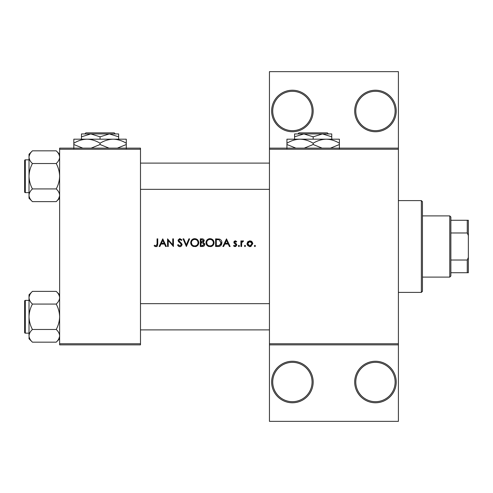 <?xml version="1.0" encoding="UTF-8"?>
<svg xmlns="http://www.w3.org/2000/svg" width="493" height="493" viewBox="0 0 493 493"><rect width="100%" height="100%" fill="white"/><g stroke="black" fill="none" stroke-linecap="round" stroke-linejoin="round"><path stroke-width="0.74" d="M313.166 382.013A20.761 20.761 0 0 1 292.398 402.781A20.761 20.761 0 0 1 271.637 382.013A20.761 20.761 0 0 1 292.398 361.252A20.761 20.761 0 0 1 313.166 382.013M272.728 382.013A19.671 19.671 0 0 0 292.398 401.684A19.671 19.671 0 0 0 312.069 382.013A19.671 19.671 0 0 0 292.398 362.343A19.671 19.671 0 0 0 272.728 382.013M396.224 382.013A20.761 20.761 0 0 1 375.456 402.781A20.761 20.761 0 0 1 354.695 382.013A20.761 20.761 0 0 1 375.456 361.252A20.761 20.761 0 0 1 396.224 382.013M355.786 382.013A19.671 19.671 0 0 0 375.456 401.684A19.671 19.671 0 0 0 395.127 382.013A19.671 19.671 0 0 0 375.456 362.343A19.671 19.671 0 0 0 355.786 382.013M313.166 110.987A20.761 20.761 0 0 1 292.398 131.748A20.761 20.761 0 0 1 271.637 110.987A20.761 20.761 0 0 1 292.398 90.219A20.761 20.761 0 0 1 313.166 110.987M272.728 110.987A19.671 19.671 0 0 0 292.398 130.657A19.671 19.671 0 0 0 312.069 110.987A19.671 19.671 0 0 0 292.398 91.316A19.671 19.671 0 0 0 272.728 110.987M396.224 110.987A20.761 20.761 0 0 1 375.456 131.748A20.761 20.761 0 0 1 354.695 110.987A20.761 20.761 0 0 1 375.456 90.219A20.761 20.761 0 0 1 396.224 110.987M355.786 110.987A19.671 19.671 0 0 0 375.456 130.657A19.671 19.671 0 0 0 395.127 110.987A19.671 19.671 0 0 0 375.456 91.316A19.671 19.671 0 0 0 355.786 110.987M154.118 245.816L155.079 246.5L156.836 246.5L157.748 244.017L157.748 238.852L157.064 238.852L157.064 243.936L156.004 245.915L154.525 245.224L154.118 245.816L154.525 245.224L156.004 245.915L157.064 243.936M162.752 238.852L159.122 246.5L159.868 246.5L161.032 244.047L164.502 244.047L165.63 246.5L166.375 246.5L162.752 238.852M167.552 238.852L167.552 246.5L168.242 246.5L168.242 240.492L173.437 246.5L173.437 238.852L172.753 238.852L172.753 244.873L167.552 238.852M177.56 245.027L178.947 246.5L179.883 246.697L180.826 246.5L182.071 244.627L178.737 240.405L179.859 239.438L181.35 240.418L181.972 239.949L179.933 238.655L178.047 240.436L178.478 241.601L181.11 243.862L181.381 244.614L179.883 245.915L178.207 244.639L177.56 245.027L178.207 244.639L178.509 245.101M183.051 238.852L186.385 246.5L189.62 238.852L188.887 238.852L186.336 244.879L183.784 238.852L183.051 238.852M190.699 242.71C190.791 244.553 191.703 245.816 193.429 246.5L196.023 246.5C197.755 245.81 198.661 244.534 198.741 242.673C198.525 240.196 197.169 238.858 194.673 238.655C192.233 238.895 190.914 240.251 190.699 242.71L190.773 241.921M200.312 238.852L200.312 246.5L202.383 246.5C203.831 246.469 204.644 245.748 204.823 244.331L203.35 242.371L204.238 240.744C204.04 239.401 203.233 238.766 201.803 238.852L200.312 238.852M206 242.71C206.092 244.553 206.998 245.816 208.73 246.5L211.318 246.5C213.056 245.81 213.962 244.534 214.042 242.673C213.826 240.196 212.471 238.858 209.975 238.655C207.535 238.895 206.21 240.251 206 242.71L206.074 241.921M215.614 238.852L215.614 246.5L217.986 246.5C220.439 246.482 221.739 245.237 221.887 242.772C221.912 241.052 221.141 239.838 219.582 239.123L215.614 238.852M226.497 238.852L222.873 246.5L223.619 246.5L224.783 244.047L228.253 244.047L229.381 246.5L230.126 246.5L226.497 238.852M233.559 245.841L234.526 246.5L235.753 246.5L236.8 244.984L236.535 244.121L234.539 242.248L235.266 241.496L236.233 242.088L236.702 241.607L235.266 240.812L233.855 242.279L234.113 243.141L236.11 245.015L235.124 245.915L234.015 245.323L233.559 245.841L234.015 245.323L235.124 245.915L236.11 245.015L235.679 244.263M238.908 246.599L238.267 245.958L238.908 246.599L239.543 245.958L238.908 245.323L238.267 245.958L238.908 245.323L239.543 245.958M240.917 240.911L240.917 246.5L241.601 246.5L241.724 242.704L243.567 241.003L242.969 240.812L241.601 241.73L241.601 240.911L240.917 240.911M244.984 246.599L244.349 245.958L244.984 246.599L245.625 245.958L244.984 245.323L244.349 245.958L244.984 245.323L245.625 245.958M246.999 243.721L249.082 246.5L249.896 246.599L250.703 246.5L252.786 243.721L252.015 241.73L249.896 240.812L247.763 241.736L246.999 243.721M254.893 246.599L254.252 245.958L254.893 246.599L255.528 245.958L254.893 245.323L254.252 245.958L254.893 245.323L255.528 245.958M398.406 149.237L269.449 149.237L269.449 148.14L398.406 148.14L398.406 344.86L269.449 344.86L269.449 343.763L398.406 343.763M140.493 344.86L59.622 344.86L59.622 343.763L140.493 343.763L140.493 344.86M140.493 149.237L59.622 149.237L59.622 148.14L140.493 148.14L140.493 343.763M59.622 149.237L59.622 343.763M269.449 149.237L269.449 343.763M398.406 344.86L398.406 421.355L269.449 421.355L269.449 344.86M269.449 148.14L269.449 71.645L398.406 71.645L398.406 148.14M157.748 244.017L157.359 246.05M157.033 246.377L155.961 246.697M155.079 246.5L154.58 246.198M225.153 243.265L226.54 240.344L227.889 243.265L225.153 243.265L227.889 243.265M233.855 242.279L234.249 241.237L235.691 240.88M236.233 242.088L234.988 241.558M235.734 241.638L235.266 241.496L234.539 242.248L235.531 243.332M236.535 244.121L236.8 244.984M234.834 246.574L233.762 246.062M236.11 245.015L235.075 243.899M242.174 241.083L242.753 240.831M243.191 241.595L242.618 241.527M241.823 242.396L241.681 242.95M254.252 245.958L254.893 245.323M251.06 241.04L251.572 241.336M252.015 241.73L252.736 243.172M251.128 246.346L250.308 246.574M249.476 246.574L249.082 246.5M247.899 245.828L247.572 245.459M247.104 244.522L247.03 244.183M251.153 245.539L252.096 243.727L249.889 245.915L247.683 243.727L249.889 241.496L252.096 243.727L251.455 242.155L249.889 241.496L248.096 242.427M247.843 242.876L247.683 243.727L249.889 245.915L250.327 245.871M221.086 240.202L221.308 240.516M221.339 240.572L221.591 241.089M221.844 243.462L221.64 244.288M221.468 244.676L221.135 245.218M220.617 245.773L220.291 246.001M219.675 246.278L218.781 246.463M221.178 243.215L219.188 239.851L221.203 242.772L219.367 245.52L216.298 245.717L216.298 239.635L218.645 239.734M217.851 239.66L216.84 239.635M218.849 245.631L220.753 244.466M220.759 244.46L221.098 243.653M216.298 245.717L218.276 245.687M206.456 240.812L208.434 238.963M209.05 238.76L209.58 238.674M211.577 238.945L212.865 239.801M213.98 241.921L214.03 242.291M213.999 243.302L213.87 243.906M213.857 243.936L213.629 244.497M213.438 244.83L210.69 246.648M207.504 245.828L206.043 243.332M210.653 239.499L210.006 239.438C212.027 239.598 213.149 240.676 213.358 242.673L213.296 242.026M213.241 241.792L212.668 240.683M211.528 239.789L210.955 239.573M213.296 243.314L213.358 242.673C213.161 244.682 212.045 245.76 210.006 245.915L210.653 245.853M213.031 244.115L213.247 243.548M209.371 245.859L210.006 245.915C208.003 245.76 206.9 244.688 206.69 242.704L207.251 244.516M208.792 245.699L209.242 245.834M206.715 242.26L206.69 242.704C206.881 240.707 207.984 239.616 210.006 239.438L209.359 239.499M209.155 239.549L208.742 239.684M204.731 243.684L204.798 243.998M204.422 245.576L204.077 245.945M203.991 246.013L203.683 246.21M203.061 241.736L203.547 240.757L201.002 242.088L201.002 239.635L201.933 239.635L203.547 240.757L203.461 240.313M202.29 239.647L201.933 239.635M201.002 242.088L202.007 242.069M203.763 243.419L202.888 242.963L204.139 244.331L201.976 245.717L201.002 245.717L201.002 242.87L202.888 242.963L201.452 242.87M202.931 245.643L204.139 244.331L204.003 243.752M201.002 245.717L202.549 245.693M191.155 240.812L192.8 239.123M193.749 238.76L194.279 238.674M196.276 238.945L198.728 242.291M198.697 243.302L198.568 243.906M198.556 243.936L198.328 244.497M198.137 244.83L195.388 246.648M192.202 245.828L190.748 243.332M195.351 239.499L194.704 239.438C196.732 239.598 197.847 240.676 198.057 242.673L197.995 242.026M197.946 241.792L197.366 240.683M196.226 239.789L195.659 239.573M197.995 243.314L198.057 242.673C197.859 244.682 196.744 245.76 194.704 245.915L195.357 245.853M197.73 244.115L197.946 243.548M194.069 245.859L194.704 245.915C192.708 245.76 191.598 244.688 191.389 242.704L191.95 244.516M193.49 245.699L193.94 245.834M191.413 242.26L191.389 242.704C191.58 240.707 192.689 239.616 194.704 239.438L194.057 239.499M193.854 239.549L193.281 239.758M178.947 246.5L178.509 246.235M178.454 246.192L178.127 245.871M178.078 245.816L177.837 245.496M181.35 244.885L180.407 243.16M181.381 244.614L181.11 243.862M180.148 242.95L179.729 242.642M178.084 240.079L179.575 238.686M179.933 238.655L181.972 239.949M180.789 239.789L180.315 239.512M180.093 239.456L178.737 240.405L180.265 242.155M178.737 240.405L179.242 241.397M180.851 242.605L182.028 244.232M182.053 244.929L181.005 246.408M161.408 243.265L162.789 240.344L164.138 243.265L161.408 243.265L164.138 243.265M421.355 292.398L421.355 200.602L422.452 201.692L422.452 291.308L421.355 292.398L398.406 292.398M421.355 200.602L398.406 200.602M29.019 300.379L25.303 300.379L25.303 333.163A0.653 0.653 0 0 1 24.65 332.51L24.65 301.032A0.653 0.653 0 0 1 25.303 300.379A0.653 0.653 0 0 0 24.65 301.032L24.65 302.566M59.622 297.723L59.548 296.848L59.622 297.723C59.493 299.954 58.359 302.067 56.22 304.07L32.427 304.07C30.295 302.092 29.161 299.978 29.019 297.723C29.149 295.492 30.283 293.378 32.427 291.375L56.22 291.375C58.347 293.347 59.48 295.467 59.622 297.723M24.65 332.51L24.65 330.976M29.019 159.837L25.303 159.837L25.303 192.621A0.653 0.653 0 0 1 24.65 191.968L24.65 160.49A0.653 0.653 0 0 1 25.303 159.837A0.653 0.653 0 0 0 24.65 160.49L24.65 162.024M59.622 157.181L59.548 156.306L59.622 157.181C59.493 159.412 58.359 161.525 56.22 163.528L32.427 163.528C30.295 161.556 29.161 159.436 29.019 157.181C29.149 154.95 30.283 152.836 32.427 150.833L56.22 150.833C58.347 152.805 59.48 154.925 59.622 157.181M32.427 150.833L29.019 154.235L29.019 198.223L32.427 201.625C30.295 199.653 29.161 197.533 29.019 195.277C29.149 193.046 30.283 190.933 32.427 188.93C30.289 184.943 29.155 180.709 29.019 176.229C29.161 171.737 30.295 167.503 32.427 163.528M24.65 191.968L24.65 190.434M59.622 154.235L56.22 150.833M25.303 192.621L29.019 192.621M56.22 163.528C58.353 167.515 59.487 171.749 59.622 176.229C59.487 180.721 58.353 184.955 56.22 188.93C58.347 190.908 59.48 193.022 59.622 195.277C59.493 197.508 58.359 199.622 56.22 201.625L32.427 201.625M56.22 188.93L32.427 188.93M58.685 198.525L59.548 196.152M29.956 153.939L29.093 156.306M59.622 294.777L56.22 291.375M29.093 336.694L29.019 338.765L32.427 342.167C30.295 340.195 29.161 338.075 29.019 335.819C29.149 333.588 30.283 331.475 32.427 329.472C30.289 325.485 29.155 321.251 29.019 316.771C29.161 312.279 30.295 308.045 32.427 304.07M25.303 333.163L29.019 333.163M56.22 304.07C58.353 308.057 59.487 312.291 59.622 316.771C59.487 321.263 58.353 325.497 56.22 329.472C58.347 331.444 59.48 333.564 59.622 335.819C59.493 338.05 58.359 340.164 56.22 342.167L32.427 342.167M56.22 329.472L32.427 329.472M58.685 339.061L59.548 336.694M29.956 294.475L29.093 296.848M32.427 291.375L29.019 294.777L29.019 335.819M449.77 277.103L449.77 215.897L450.867 216.994L450.867 276.006L449.77 277.103L422.452 277.103M449.77 215.897L422.452 215.897M468.35 272.728L467.259 272.728L467.259 260.021L468.35 257.426L468.35 272.728M450.867 272.728L467.259 272.728M450.867 220.272L468.35 220.272L468.35 257.426M450.867 260.021L467.259 260.021M468.35 235.574L467.259 232.979L467.259 220.272M450.867 232.979L467.259 232.979M298.998 132.845L297.901 133.936L298.998 132.845L327.327 132.845L328.424 133.936L327.327 132.845M331.746 139.18L331.746 136.808L322.453 133.936L294.586 133.936L294.586 136.808L303.873 133.936L313.166 136.808L322.453 133.936L328.424 133.936M294.586 136.808L294.586 139.18M313.166 136.808L313.166 139.18M331.746 136.808L331.746 133.936L322.453 133.936M295.892 148.14L286.938 144.523L286.938 139.18L339.394 139.18L339.394 144.523L330.446 148.14M286.938 144.523L286.938 148.578M286.938 143.241C291.018 140.702 295.393 139.353 300.052 139.18C304.656 139.334 309.025 140.69 313.166 143.241L313.166 144.523L304.212 148.14M313.166 143.241C317.245 140.702 321.621 139.353 326.28 139.18C330.883 139.334 335.258 140.69 339.394 143.241M322.12 148.14L313.166 144.523M339.394 148.578L339.394 144.523M85.893 132.845L84.796 133.936L85.893 132.845L114.222 132.845L115.319 133.936L114.222 132.845M84.796 133.936L90.767 133.936L100.054 136.808L100.054 139.18M100.054 136.808L109.347 133.936L115.319 133.936M81.481 136.808L90.767 133.936L81.481 133.936L81.481 139.18M90.767 133.936L109.347 133.936L118.634 136.808L118.634 139.18M118.634 136.808L118.634 133.936L109.347 133.936M82.781 148.14L73.827 144.523L73.827 139.18L126.288 139.18L126.288 144.523L117.334 148.14M73.827 144.523L73.827 148.578M73.827 143.241C77.912 140.702 82.282 139.353 86.941 139.18C91.55 139.334 95.919 140.69 100.054 143.241L100.054 144.523L91.106 148.14M100.054 143.241C104.14 140.702 108.509 139.353 113.174 139.18C117.778 139.334 122.147 140.69 126.288 143.241M109.008 148.14L100.054 144.523M126.288 148.578L126.288 144.523M140.493 303.657L269.449 303.657M140.493 329.885L269.449 329.885M269.449 189.343L140.493 189.343M269.449 163.115L140.493 163.115M59.622 198.223L56.22 201.625M59.622 338.765L56.22 342.167"/></g></svg>
